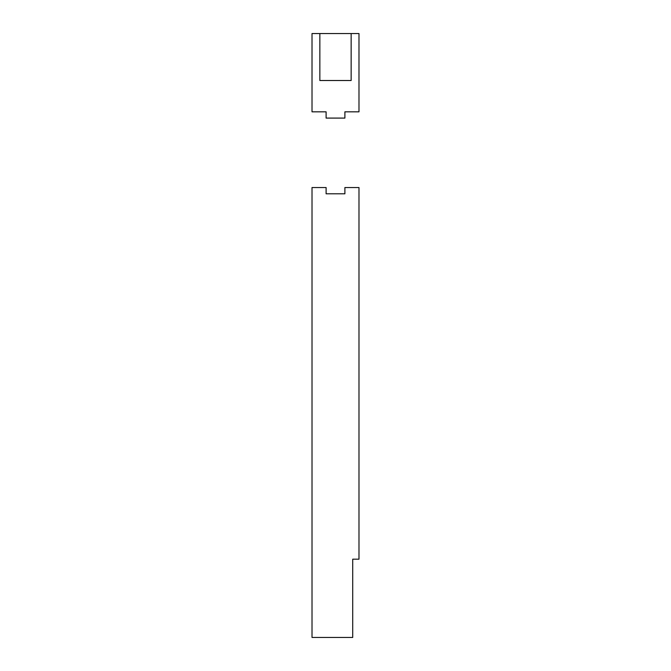 <?xml version="1.0" encoding="UTF-8"?>
<svg xmlns="http://www.w3.org/2000/svg" width="671" height="671" viewBox="0 0 671 671"><rect width="100%" height="100%" fill="white"/><g stroke="black" fill="none" stroke-linecap="round" stroke-linejoin="round"><path stroke-width="1.01" d="M319.849 33.55L351.151 33.55L351.151 80.512L319.849 80.512L319.849 33.55L312.015 33.55L312.015 111.822L326.106 111.822L326.106 118.088L344.894 118.088L344.894 111.822L358.985 111.822L358.985 33.55L351.151 33.55M326.106 193.802L326.106 187.536L312.015 187.536L312.015 637.45L352.72 637.45L352.72 559.178L358.985 559.178L358.985 187.536L344.894 187.536L344.894 193.802L326.106 193.802"/></g></svg>
